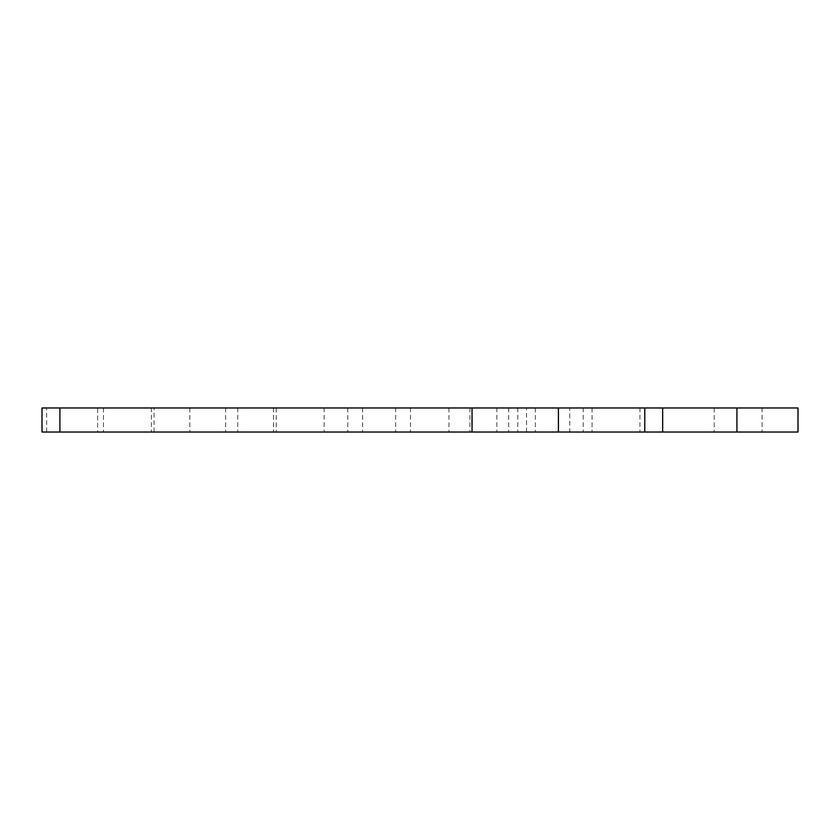 <?xml version="1.0" encoding="UTF-8"?>
<svg xmlns="http://www.w3.org/2000/svg" width="840" height="840" viewBox="0 0 840 840"><rect width="100%" height="100%" fill="white"/><g stroke="black" fill="none" stroke-linecap="round" stroke-linejoin="round"><path stroke-width="0.63" stroke-dasharray="4.2 3.15" d="M42 432.022L798 432.022L798 407.978L736.932 407.978L736.932 432.022M46.651 432.022L46.651 407.978L42 407.978M237.741 407.978L189.861 407.978L237.741 407.978L237.741 432.022L189.861 432.022L237.741 432.022M189.861 407.978L189.861 432.022M324.114 407.978L276.234 407.978L324.114 407.978L324.114 432.022L276.234 432.022L324.114 432.022M276.234 407.978L276.234 432.022M410.477 407.978L362.596 407.978L410.477 407.978L410.477 432.022L362.596 432.022L410.477 432.022M362.596 407.978L362.596 432.022M496.85 407.978L448.969 407.978L496.85 407.978L496.85 432.022L448.969 432.022L496.85 432.022M448.969 407.978L448.969 432.022M583.212 407.978L535.332 407.978L583.212 407.978L583.212 432.022L535.332 432.022L583.212 432.022M535.332 407.978L535.332 432.022M273.514 407.978L225.635 407.978L273.514 407.978L273.514 432.022L225.635 432.022L273.514 432.022M225.635 407.978L225.635 432.022M151.379 407.978L103.498 407.978L151.379 407.978L151.379 432.022L103.498 432.022L151.379 432.022M103.498 407.978L103.498 432.022M395.661 407.978L347.781 407.978L395.661 407.978L395.661 432.022L347.781 432.022L395.661 432.022M347.781 407.978L347.781 432.022M517.808 407.978L469.928 407.978L517.808 407.978L517.808 432.022L469.928 432.022L517.808 432.022M469.928 407.978L469.928 432.022M639.944 407.978L592.063 407.978L639.944 407.978L639.944 432.022L592.063 432.022L639.944 432.022M592.063 407.978L592.063 432.022M762.09 407.978L714.21 407.978L762.09 407.978L762.09 432.022L714.21 432.022L762.09 432.022M714.21 407.978L714.21 432.022M526.565 432.022L526.565 407.978L644.784 407.978L644.784 432.022L662.666 432.022L508.683 432.022L644.784 432.022M46.651 407.978L97.629 407.978L97.629 432.022M154.056 432.022L154.056 407.978L736.932 407.978M644.784 407.978L569.751 407.978L569.751 432.022M154.056 407.978L97.629 407.978M526.565 407.978L569.751 407.978M508.683 407.978L508.683 432.022"/><path stroke-width="1.26" d="M42 432.022L42 407.978L59.892 407.978L59.892 432.022L42 432.022M736.932 432.022L736.932 407.978L798 407.978L798 432.022L644.784 432.022L644.784 407.978L558.411 407.978L558.411 432.022L59.892 432.022M644.784 432.022L558.411 432.022M472.038 432.022L472.038 407.978L59.892 407.978M736.932 407.978L644.784 407.978M472.038 407.978L558.411 407.978M662.666 432.022L662.666 407.978"/></g></svg>
